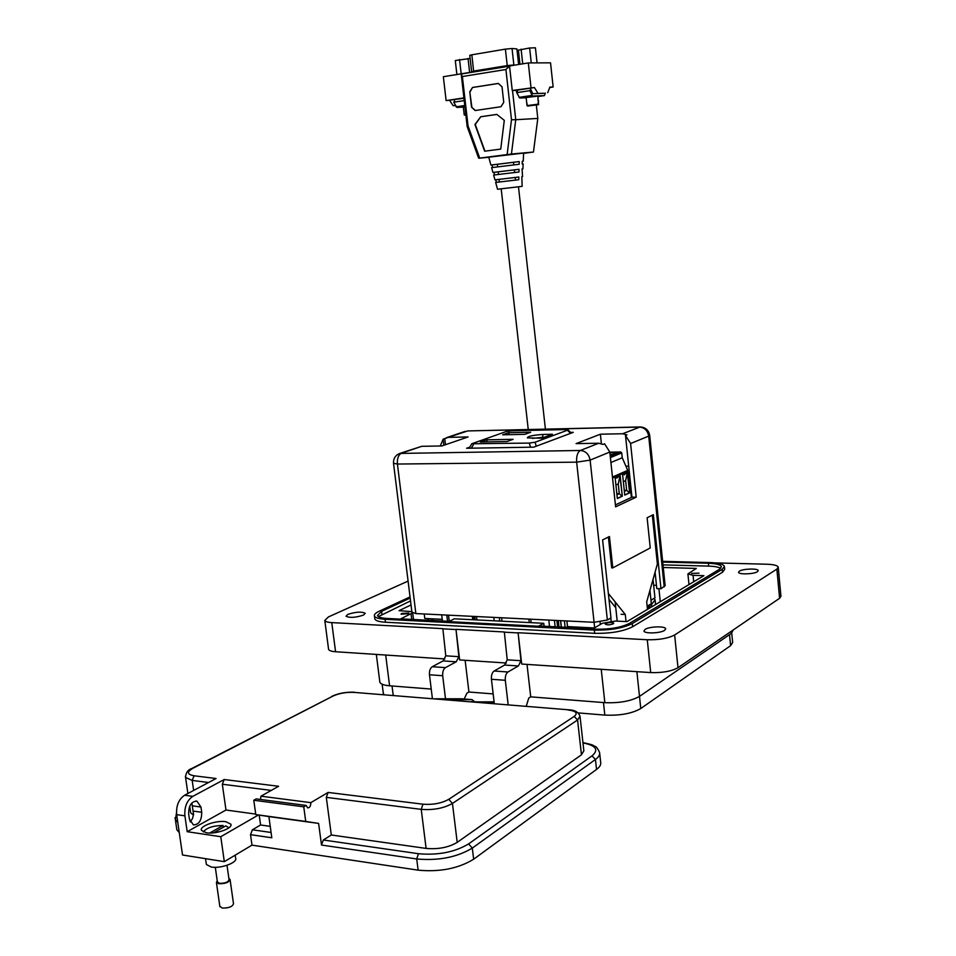 <?xml version="1.0" encoding="UTF-8"?>
<svg xmlns="http://www.w3.org/2000/svg" width="956" height="956" viewBox="0 0 956 956"><rect width="100%" height="100%" fill="white"/><g stroke="black" fill="none" stroke-linecap="round" stroke-linejoin="round"><path stroke-width="1.43" d="M552.449 434.251L543.116 434.442C533.006 435.111 527.748 436.259 527.342 437.884L541.741 438.207L552.449 434.251M507.015 441.517L513.109 439.318L486.544 439.832L480.366 442.007L507.015 441.517M567.47 430.224L535.097 442.222L529.337 443.082L471.762 443.763L506.023 431.598L511.484 430.798L565.928 429.555L567.995 429.758L567.47 430.224L570.505 433.367M502.653 434.813L524.808 434.335L530.688 432.231L508.604 432.71L502.653 434.813M532.48 438.386L544.645 437.131M486.544 439.832L487.309 441.875M509.357 434.669L508.604 432.71M652.327 515.165L657.37 564.04L646.698 601.862L647.475 609.366M608.398 537.033L611.685 567.852L612.784 567.888L650.247 547.943L647.116 517.758L653.342 514.663L660.978 588.729L665.137 585.658L649.698 435.362M626.037 621.555L625.284 614.469L608.351 593.473M608.984 599.352L615.772 607.741M621.065 614.278L625.284 614.469M610.083 454.721C614.505 454.291 616.895 453.694 617.265 452.941L609.88 452.714M623.348 481.669L625.63 480.653L626.646 490.309L624.364 491.348M615.915 484.991L618.257 483.951L619.285 493.678L616.943 494.742M624.256 490.309L626.646 490.309L629.383 492.83L624.746 494.969M629.657 492.83L627.554 472.742L622.631 474.905L624.758 495.1L629.657 492.83L627.279 472.85L625.63 480.653M625.284 473.734L624.304 474.809M616.835 493.678L619.285 493.678L622.045 496.224L617.325 498.399M619.87 476.112L618.257 483.951M617.875 476.984L616.895 478.072M619.918 476.088L622.32 496.224L620.181 475.98L615.186 478.167L617.349 498.518L622.32 496.224M609.82 452.152L620.803 451.997L621.723 452.905L622.237 457.757L627.733 470.376L612.461 477.044M627.733 470.376L628.63 470.973L631.402 497.431M610.92 462.525L622.237 457.757M614.863 499.665L612.688 479.267M664.205 586.853L648.706 436.103L630.602 443.524L636.206 497.18L615.616 506.859L609.809 452.045L604.61 443.811L603.081 444.421L598.683 443.237L576.074 443.62L600.38 434.203L622.631 433.749L640.185 426.95C645.491 427.308 648.658 430.08 649.686 435.291L648.706 436.103C647.618 430.535 644.523 427.535 639.409 427.093L467.747 430.929L448.28 437.358L468.093 436.952L441.851 445.962L421.775 446.309L401.58 453.132C398.449 454.769 397.063 458.402 397.421 464.042L393.514 463.29M411.928 612.163L415.86 613.573L594.082 622.296L607.359 620.014L610.98 617.911L602.603 539.925L609.438 536.519L612.784 567.888M607.359 620.014L590.127 460.111L576.647 462.154C576.301 456.108 577.543 452.224 580.388 450.479L399.799 453.431C395.342 455.271 393.251 458.605 393.537 463.433L411.952 612.39M609.809 452.045L590.127 460.111C588.956 454.208 585.705 450.993 580.388 450.479L598.683 443.237M445.496 444.719L444.755 438.589L443.142 439.139L443.871 445.269M615.413 504.911L631.952 497.18L625.499 435.47L626.957 434.896L622.631 433.749M660.978 588.729L656.796 588.585L655.087 572.118M570.553 432.399L573.253 432.339L533.759 447.157L466.624 448.256L469.838 447.121M636.206 497.18L631.952 497.18M630.602 443.524L625.499 435.47M653.641 585.239L656.449 585.335M399.799 453.431L421.775 446.309M443.142 439.139L440.286 445.986M448.28 437.358L444.755 438.589M625.893 466.146L628.701 466.122M600.38 434.203L601.384 443.656M557.611 626.909L556.894 620.48M450.706 620.635L447.743 621.269M442.246 619.333L424.787 618.448L424.249 613.991M653.032 579.384L654.956 597.87L650.964 600.225M649.937 590.354L651.335 603.75L648.204 605.614L651.55 604.443L655.075 599.854L654.143 598.348M594.345 627.973L567.505 626.598L566.191 627.351M501.637 617.767L502.043 621.197M448.507 615.174L449.165 620.563M447.551 621.257L446.799 615.09M441.696 614.839L442.449 620.994M615.15 601.898L617.206 621.137M648.527 608.745L648.204 605.614M610.824 617.994L611.159 621.149M600.081 622.021L600.344 624.471M594.046 622.296L594.644 627.793M566.884 620.958L567.505 626.598M559.009 626.981L558.292 620.54M472.754 619.727L472.36 616.345M564.399 620.838L565.115 627.291M561.256 627.088L560.527 620.647M474.284 616.429L474.678 619.823M473.925 619.787L473.531 616.393M560.67 620.659L561.387 627.1M561.292 627.1L560.575 620.659M473.602 616.405L474.009 619.787M431.443 620.432L433.785 619.058L427.798 618.604M427.786 618.675L427.989 620.253L427.786 618.675M465.823 114.84L464.329 115.043L463.78 111.039M464.867 106.51L463.302 106.893L464.21 114.78L465.775 114.433M464.915 115.079L465.859 115.09M496.403 182.357L495.746 179.776L494.957 179.859L518.833 177.015L518.773 179.716L495.662 182.441L497.526 189.24L522.143 186.36L521.845 176.681L522.574 176.609L521.845 176.705M494.527 174.912L493.882 172.379L492.938 172.45L519.036 169.308L518.965 172.008L493.643 175.044L494.957 179.859M492.651 167.455L492.029 164.982L490.906 165.041L519.216 161.576L519.156 164.277L491.611 167.635L492.938 172.45M523.243 161.217L523.601 153.068L488.767 157.19M455.51 105.626L453.18 105.722L455.391 105.387M549.712 87.534L553.142 87.02L550.537 62.833L528.31 62.929L443.345 76.719L446.117 100.607L463.935 98.289M533.34 93.664L543.355 93.329M537.774 92.995L534.404 87.534L512.249 90.497L509.548 66.167L461.21 74.018L467.173 126.586L478.669 158.23L488.791 157.31M453.18 105.722L449.667 100.476M553.142 87.02L549.867 87.104L547.764 92.672M531.01 87.629L528.31 62.929M463.947 97.882L446.117 100.607M516.969 92.17L515.834 90.366L534.404 87.534M536.34 105.088L537.798 118.436L515.75 119.715L512.512 90.473L515.834 90.366M461.21 74.018L462.369 76.54L468.034 125.905L467.173 126.586M537.798 118.436L533.46 152.04L511.436 154.024L515.75 119.715L511.496 119.739L505.915 69.513L509.548 66.167M505.915 69.513L462.369 76.54M533.46 152.04L523.589 153.366M478.669 158.23L511.436 154.024M468.034 125.905L479.697 158.039M503.752 102.364L502.02 86.817L498.315 83.423L472.527 87.462L469.778 91.8L471.535 107.156L475.156 110.526L500.92 106.737L503.752 102.364M511.496 119.739L507.146 154.514M480.737 116.74L474.941 124.507L484.644 151.203L500.729 149.1L504.29 120.348L496.833 114.409L480.737 116.74L475.275 124.483L484.955 151.168M522.574 176.609L522.048 168.985L522.908 168.925L522.036 169.069M522.908 168.925L523.123 163.93L522.167 163.978L522.239 161.277L523.243 161.241L522.227 161.421M475.455 110.478L471.535 107.156M471.858 107.144L469.778 91.8M470.113 91.788L472.527 87.462M472.862 87.45L498.363 83.459M496.869 114.433L481.059 116.716M492.029 164.982L519.216 161.576M493.882 172.379L519.036 169.308M495.746 179.776L518.833 177.015M515.475 180.098L515.188 177.458M513.79 164.874L513.503 162.293M514.639 172.498L514.34 169.881M517.507 91.25L516.694 92.648L519.706 98.002L526.147 97.751M545.35 93.031L544.394 95.612L532.862 96.03L532.157 95.409L519 97.381M543.892 93.246L532.803 93.688L530.676 89.243L529.875 90.653L532.157 95.409M529.875 90.653L516.694 92.648M527.64 105.913L538.515 104.646L538.455 100.332L537.953 104.586L527.413 105.949L526.589 101.766M538.013 100.392L537.989 96.102L526.123 97.524L527.007 105.614L538.419 104.156M537.953 104.586L527.437 105.937L537.929 104.586M456.896 74.52L455.283 60.539L470.125 58.495M469.635 72.453L468.046 58.471M461.186 73.827L459.537 59.475M519.956 64.279L518.403 50.142L529.636 47.991L535.42 47.8L537.057 62.893M531.261 62.917L529.636 47.991M522.705 63.837L521.104 49.174M454.578 100.822L453.742 102.196L456.849 107.395L463.325 107.108M464.198 100.619L453.742 102.196M512.046 48.505L505.401 49.126L507.23 65.606L513.862 64.96L512.046 48.505L516.897 48.899L518.618 64.494M519 64.434L516.897 48.899M473.686 71.796L471.846 54.803L505.401 49.126M471.846 54.803L469.778 55.364M363.4 615.138L365.216 613.31C361.667 611.481 355.895 611.828 347.912 614.35L346.036 616.202C349.633 618.03 355.417 617.672 363.4 615.138M664.587 630.374L665.675 628.821C665.567 625.941 649.459 626.395 645.109 629.383L643.962 630.972C644.045 633.84 660.321 633.386 664.587 630.374M757.427 571.7L758.216 570.636C758.287 568.234 742.932 568.689 739.358 571.186L738.546 572.274C738.426 574.676 753.926 574.221 757.427 571.7M699.003 573.146L691.63 573.397L699.003 573.146M613.238 623.85L613.716 623.216C611.912 622.189 609.259 622.284 605.757 623.479L605.268 624.113C607.084 625.14 609.737 625.045 613.238 623.85M408.104 613.764L408.786 613.059L401.711 613.453L401.03 614.17L408.104 613.764M431.228 689.061L389.582 685.787C383.87 685.285 380.631 684.09 379.855 682.19L379.759 681.461M733.288 629.92L731.364 633.374L639.504 696.386C630.984 701.142 619.44 703.246 604.849 702.66L530.723 696.852L528.776 698.059L526.218 706.317M493.165 693.913L468.93 692.013L466.898 693.172L464.198 699.003M465.13 660.297L468.93 692.013M527.007 664.396L530.723 696.852M444.839 658.959L335.568 651.729C331.481 651.43 329.163 650.642 328.589 649.375L328.517 648.837M335.568 651.729L331.768 622.607L442.855 628.642L445.783 655.828L443.094 660.919L432.255 666.714C430.164 668.232 429.232 670.921 429.471 674.769L432.399 698.609M506.31 663.022L459.645 659.939L455.976 629.347L458.892 656.676L456.215 661.803L445.448 667.635C443.369 669.164 442.449 671.853 442.688 675.725L445.496 698.788M455.976 629.347L504.338 631.976L507.218 659.819L504.613 665.041L494.121 671.016C492.089 672.582 491.193 675.33 491.432 679.274L494.312 703.7M778.244 567.338L780.944 596.281L779.594 598.277L677.995 667.706C671.482 671.315 662.389 672.94 650.713 672.582L521.701 664.05L518.092 632.729L520.96 660.716L518.391 665.962L507.971 671.984C505.951 673.55 505.067 676.322 505.306 680.29L508.174 704.835M374.74 618.257L374.824 618.95C375.636 620.743 379.174 621.842 385.435 622.225L594.68 633.314C610.585 633.613 623.228 631.438 632.597 626.766L722.473 572.262L724.672 569.382L724.421 566.717M715.112 562.893L767.082 564.231C773.906 564.494 777.622 565.486 778.232 567.231L776.87 569.107L674.637 634.963C668.089 638.393 658.971 639.982 647.272 639.743L518.092 632.729M331.768 622.607C327.681 622.356 325.363 621.639 324.801 620.456L328.41 616.943L408.081 581.093M455.63 629.526L442.509 628.809M517.758 632.908L504.003 632.155M458.892 656.676L445.783 655.828M520.96 660.716L507.218 659.819M662.639 561.339L709.615 562.546C718.613 562.869 723.537 564.183 724.397 566.502L722.186 569.37L632.263 623.575C622.894 628.212 610.239 630.398 594.321 630.112L385.065 619.273C378.803 618.89 375.266 617.803 374.453 616.011C373.999 614.529 375.565 612.939 379.162 611.243L410.04 596.914M410.184 598.05L381.575 611.362L377.441 615.556C378.158 617.146 381.289 618.102 386.822 618.436L595.899 629.191C609.916 629.43 621.053 627.518 629.335 623.432L719.45 569.286L721.41 566.753C720.657 564.709 716.319 563.55 708.384 563.263L662.711 562.08M411.032 604.981L399.022 610.645L411.857 611.649M412.478 612.915L400.743 618.855L449.296 621.352L454.351 618.807L543.761 623.3L538.945 625.953L593.055 628.725L602.328 623.312L615.473 621.053L626.993 621.603L703.927 575.655L693.04 575.321L687.914 573.911L696.315 568.426L663.273 567.505M378.385 616.62L410.53 600.894M662.998 564.876L708.671 566.107C714.586 566.299 718.589 567.051 720.693 568.354M544.084 626.216L543.761 623.3M731.734 633.111L732.655 642.492L730.611 645.659L640.771 708.539C631.952 713.57 619.966 715.757 604.837 715.1L578.105 712.889M383.93 694.63L383.248 692.921M206.233 863.483L206.376 864.499L211.24 867.032C220.776 868.885 238.104 862.467 235.594 858.082L235.176 855.166M206.341 832.772L201.489 830.394C199.027 826.187 216.343 820.057 225.831 821.706L230.802 824.12C233.288 828.266 215.877 834.48 206.341 832.772M191.869 802.932L193.554 814.5L192.443 818.659L190.268 821.957M176.657 814.655L182.524 854.999L224.313 861.655L220.776 836.703L187.197 831.696L184.902 815.827C184.281 806.912 186.922 800.423 192.813 796.348L224.206 779.522L278.59 786.274L260.964 796.205L310.808 802.646L328.111 792.428L326.307 797.364L421.226 809.362C433.367 810.27 443.775 808.298 452.451 803.434L577.579 719.988L580.017 716.211C578.488 712.065 574.676 709.926 568.569 709.794L354.031 692.383C346.227 692.048 339.225 693.279 333.011 696.052L192.789 768.337C186.671 771.97 187.101 774.444 194.092 775.782L216.068 778.507L184.592 795.249C178.688 799.3 176.035 805.777 176.657 814.655L184.902 815.827M200.975 807.043L196.912 801.152C191.415 801.367 188.667 805.573 188.643 813.783L189.407 819.065L193.375 824.897C198.92 824.717 201.704 820.511 201.716 812.277L200.975 807.043L192.765 805.908M193.471 815.086L190.662 812.863L190.495 811.644M179.262 832.521L176.86 829.844L176.537 827.585M599.699 753.424L600.667 762.326C601.157 764.645 599.782 767.023 596.532 769.437L473.65 859.217C458.378 868.538 439.868 872.183 418.119 870.163L251.978 845.14L224.313 861.655M187.197 831.696L225.975 810.019L222.33 784.231L224.206 779.522M461.748 698.8L434.705 698.8M259.207 815.098L260.582 824.992L252.396 829.784L250.52 834.66L251.978 845.14M258.431 814.978L220.776 836.703M418.119 870.163L416.708 858.966L321.503 845.044L318.611 823.415L268.887 816.579L271.803 837.779L250.52 834.66M255.706 814.094L225.975 810.019M321.503 845.044L323.319 840.001L331.302 834.994L326.307 797.364M310.808 802.646C310.82 806.016 309.78 807.76 307.701 807.88L306.111 805.43L303.757 806.816L305.717 821.431L318.611 823.415M303.757 806.816L253.782 800.256L256.184 798.893L306.111 805.43M260.964 796.205L260.474 799.455M253.782 800.256L255.778 814.572L268.887 816.579M260.582 824.992L270.237 826.354M445.412 699.684L472.013 699.637L474.331 701.465M305.717 821.431L255.778 814.572M494.204 702.768L483.652 702.827M331.302 834.994L426.113 848.414C438.23 849.478 448.591 847.458 457.207 842.367L581.451 754.81L583.853 750.818L580.077 716.737M470.866 701.776L479.446 701.883M494.097 701.835L472.611 701.919M228.854 827.848L225.795 825.865L213.618 832.819M217.382 881.862L219.39 883.32C225.007 883.392 228.221 882.185 229.046 879.675L227.014 865.311M219.82 906.264L222.186 908.057C228.771 908.164 232.547 906.718 233.491 903.683L230.133 879.926M217.215 880.691L216.426 882.496L218.709 883.726C225.317 883.822 229.093 882.4 230.061 879.46L228.878 878.516M209.782 833.011L223.023 825.47L223.286 827.298M203.269 831.947C206.604 827.788 213.188 825.625 223.023 825.47M542.291 438.003L543.116 434.442M536.22 446.237L535.097 442.222M529.337 443.082L530.484 447.205M471.368 448.173L473.722 444.074M610.394 457.625L621.723 452.905M620.803 451.997L610.263 456.37M612.473 477.164L628.008 470.364M612.557 478.024L628.63 470.973M594.082 622.296L576.647 462.154L397.421 464.042L415.86 613.573M554.42 620.348L555.137 626.778M548.792 620.074L549.509 626.491M530.771 619.201L531.166 622.667M476.913 619.942L476.518 616.548M494.204 620.803L493.798 617.385M499.761 621.089L499.355 617.66M428.121 618.771L428.3 620.277M649.088 608.41L648.801 605.638M651.55 604.443L651.789 606.797M650.104 607.801L649.853 605.459M538.037 96.556L544.322 95.612L538.037 96.556M532.862 96.03L519.706 98.002M538.515 104.646L528.059 105.997M464.831 106.2L456.849 107.395M464.759 105.507L456.12 106.797M513.922 65.259L515.248 65.044M507.218 66.346L507.23 65.606L473.698 71.067L471.583 72.13M389.582 685.787L385.698 655.051M604.849 702.66L601.228 669.308M640.771 708.539L636.887 671.662M731.364 633.374L731.173 631.366M442.688 675.725L429.471 674.769M445.448 667.635L432.255 666.714M456.215 661.803L443.094 660.919M505.306 680.29L491.432 679.274M507.971 671.984L494.121 671.016M518.391 665.962L504.613 665.041M650.713 672.582L647.272 639.743M677.995 667.706L674.637 634.963M779.594 598.277L776.87 569.107M722.186 569.37L722.473 572.262M632.263 623.575L632.597 626.766M594.321 630.112L594.68 633.314M385.065 619.273L385.435 622.225M381.946 614.266L381.575 611.362M708.671 566.107L708.384 563.263M693.04 575.321L693.697 581.762M411.737 619.416L411.056 613.907M393.227 695.394L392.032 685.99M604.837 715.1L603.463 702.552M730.611 645.659L729.524 634.641M201.716 812.277L193.518 811.13M208.575 782.498L192.192 780.419L193.626 790.445M189.79 820.762L191.116 820.953M192.813 796.348L184.592 795.249M328.111 792.428L422.946 804.199C432.972 804.94 441.576 803.315 448.758 799.312L574.197 716.414C578.165 713.116 576.05 710.965 567.876 709.95M194.092 775.782L192.192 780.419L185.572 777.479L185.392 776.392M175.056 817.691L175.39 819.758L177.78 822.375M473.65 859.217L472.3 848.092C457.004 857.293 438.469 860.914 416.708 858.966L418.453 853.708L323.319 840.001M596.532 769.437L595.445 759.482L472.3 848.092L468.583 843.921C454.757 852.178 438.051 855.441 418.453 853.708M582.945 742.621C596.245 745.477 591.907 745.25 594.847 746.313C596.066 746.278 597.643 748.333 599.591 752.48C600.081 754.762 598.695 757.092 595.445 759.482L592.039 755.849L468.583 843.921M192.789 768.337L191.726 768.528C187.854 769.771 185.811 772.747 185.572 777.479L187.878 793.504M333.011 696.052L191.726 768.528M354.031 692.383L568.39 709.782M574.197 716.414L577.579 719.988L581.451 754.81M448.758 799.312L452.451 803.434L457.207 842.367M422.946 804.199L421.226 809.362L426.113 848.414M222.33 784.231L271.241 790.409M472.013 699.637L461.437 698.776M252.396 829.784L271.074 832.473M582.969 742.908C596.042 745.477 599.054 749.791 592.039 755.849M471.141 701.608L474.738 701.907M571.222 433.104L568.043 429.794M471.762 443.763L469.205 448.209M465.178 431.371L446.536 437.657M640.185 426.95L467.747 430.929M528.871 619.106L529.277 622.571M474.774 616.453L475.18 619.847M655.123 600.308L655.565 604.539M490.906 165.041L488.755 157.166M497.359 164.277L497.646 166.798M498.207 171.829L498.494 174.41M499.056 179.37L499.355 181.999M545.41 429.136L518.487 186.802M528.25 429.531L501.183 188.834M528.035 105.997L538.622 104.622M469.766 55.328L471.619 71.557M658.923 588.657L660.273 601.73M379.855 682.19L376.329 654.43M328.589 649.375L324.801 620.456M374.824 618.95L374.453 616.011M413.518 619.512L412.705 613.023M688.989 584.57L687.914 573.911M383.356 693.686L382.149 684.233M196.912 801.152L195.837 801.009M189.706 806.231L190.662 812.863M176.49 812.863L175.39 819.758L176.86 829.844M206.376 864.499L205.54 858.667M354.616 692.228C346.251 691.869 338.711 693.208 331.983 696.255M230.802 824.12L230.934 825.04M217.442 882.269L215.303 867.307M219.892 906.766L216.426 882.496"/></g></svg>
